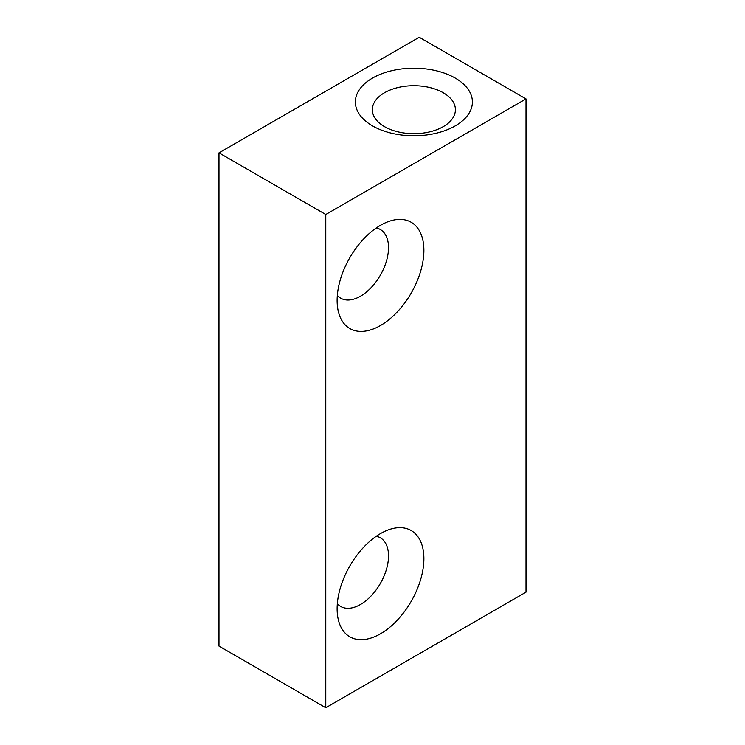 <?xml version="1.0" encoding="UTF-8"?>
<svg xmlns="http://www.w3.org/2000/svg" width="745" height="745" viewBox="0 0 745 745"><rect width="100%" height="100%" fill="white"/><g stroke="black" fill="none" stroke-linecap="round" stroke-linejoin="round"><path stroke-width="1.12" d="M372.5 125.877A58.52 33.786 180 0 1 372.5 78.095A58.52 33.786 180 0 1 455.26 78.095A58.52 33.786 180 0 1 455.26 125.877A58.52 33.786 180 0 1 372.5 125.877M443.247 92.743A41.534 23.98 0 0 0 397.988 87.538A41.534 23.98 0 0 0 372.351 109.692A41.534 23.98 0 0 0 384.513 126.65A41.534 23.98 0 0 0 429.772 131.846A41.534 23.98 0 0 0 455.409 109.692A41.534 23.98 0 0 0 443.247 92.743M380.509 533.578A61.351 35.425 -60 0 1 389.654 529.416A61.351 35.425 -60 0 1 423.644 564.077A61.351 35.425 -60 0 1 380.509 633.762A61.351 35.425 -60 0 1 338.1 618.713A61.351 35.425 -60 0 1 380.509 533.578M337.336 603.72A39.643 22.89 120 0 0 340.661 606.439A39.643 22.89 120 0 0 360.487 604.474A39.643 22.89 120 0 0 386.385 569.543A39.643 22.89 120 0 0 380.304 537.778A39.643 22.89 120 0 0 376.29 536.251M380.509 225.297A61.351 35.425 -60 0 1 389.654 221.144A61.351 35.425 -60 0 1 423.644 255.796A61.351 35.425 -60 0 1 380.509 325.49A61.351 35.425 -60 0 1 338.1 310.442A61.351 35.425 -60 0 1 380.509 225.297M337.336 295.448A39.643 22.89 120 0 0 340.661 298.168A39.643 22.89 120 0 0 360.487 296.203A39.643 22.89 120 0 0 386.385 261.262A39.643 22.89 120 0 0 380.304 229.497A39.643 22.89 120 0 0 376.29 227.97M218.993 152.855L419.221 37.25L526.007 98.908L526.007 592.145L325.779 707.75L218.993 646.092L218.993 152.855L325.779 214.504L526.007 98.908M325.779 707.75L325.779 214.504"/></g></svg>
